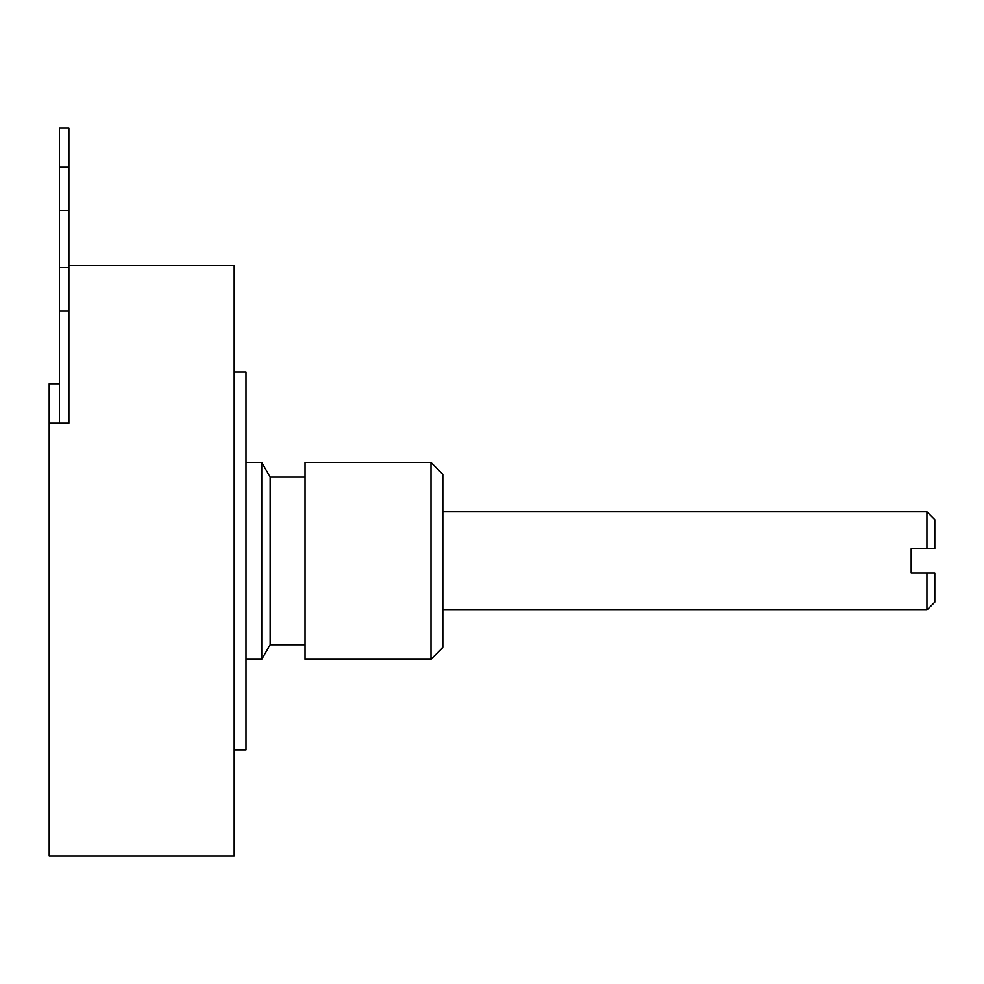 <?xml version="1.0" encoding="UTF-8"?>
<svg xmlns="http://www.w3.org/2000/svg" width="984" height="984" viewBox="0 0 984 984"><rect width="100%" height="100%" fill="white"/><g stroke="black" fill="none" stroke-linecap="round" stroke-linejoin="round"><path stroke-width="1.48" d="M68.88 265.68L234.192 265.68L234.192 856.08L49.2 856.08L49.2 423.12L68.88 423.12L68.88 127.92L59.434 127.92L59.434 310.944L68.88 310.944M234.192 371.952L246 371.952L246 749.808L234.192 749.808M305.04 644.717L270.157 644.717L261.744 659.28L261.744 462.48L246 462.48M261.744 659.28L246 659.28M270.157 644.717L270.157 477.043L261.744 462.48M305.04 477.043L270.157 477.043M305.04 659.28L305.04 462.48L430.992 462.48L430.992 659.28L305.04 659.28M430.992 659.28L442.8 647.472L442.8 474.288L430.992 462.48M911.184 573.082L934.8 573.082L911.184 573.082L911.184 548.678L926.928 548.678L926.928 511.803L442.8 511.803M442.8 609.957L926.928 609.957L926.928 573.082M934.8 573.082L934.8 602.085L926.928 609.957M926.928 511.803L934.8 519.675L934.8 548.678L926.928 548.678M930.962 548.678L931.946 548.678M59.434 383.76L49.2 383.76L49.2 423.12L68.88 423.12M59.434 310.944L59.434 423.12M59.434 210.576L68.88 210.576M59.434 267.648L68.88 267.648M68.88 167.28L59.434 167.28"/></g></svg>
